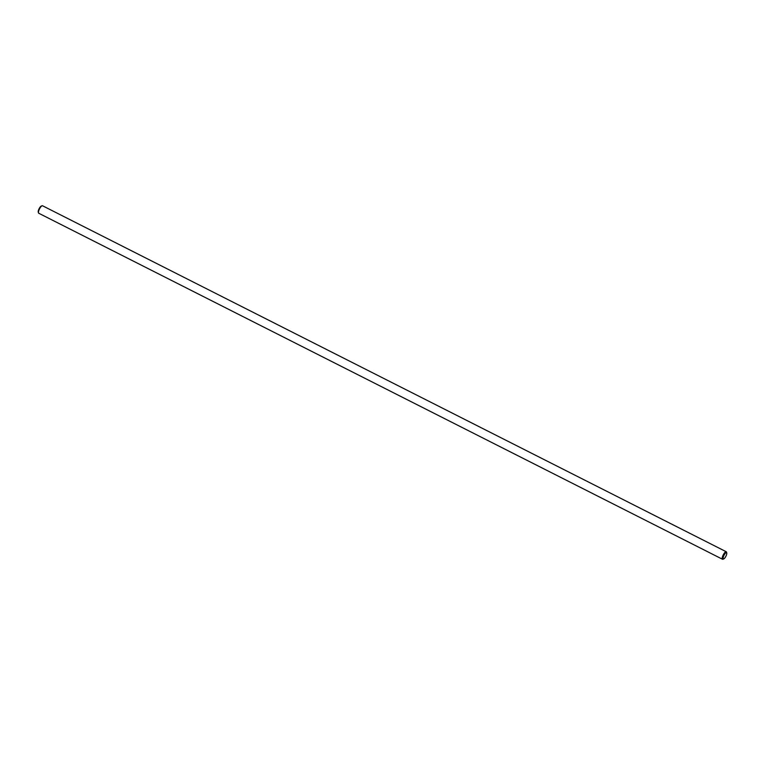 <?xml version="1.0" encoding="UTF-8"?>
<svg xmlns="http://www.w3.org/2000/svg" width="765" height="765" viewBox="0 0 765 765"><rect width="100%" height="100%" fill="white"/><g stroke="black" fill="none" stroke-linecap="round" stroke-linejoin="round"><path stroke-width="1.15" d="M42.687 205.909A4.198 1.272 116.8 0 0 42.524 205.756A4.198 1.272 116.8 0 0 42.065 205.766A4.198 1.272 116.8 0 0 39.503 208.931A4.198 1.272 116.8 0 0 38.48 212.871A4.198 1.272 116.8 0 0 38.575 213.091A4.198 1.272 116.8 0 0 38.738 213.244A4.198 1.272 116.8 0 0 38.958 213.282M723.212 558.804A3.519 1.061 116.8 0 0 723.728 558.919A3.519 1.061 116.8 0 0 725.889 556.27A3.519 1.061 116.8 0 0 726.75 552.961A3.519 1.061 116.8 0 0 726.664 552.77A3.519 1.061 116.8 0 0 724.273 554.788A3.519 1.061 116.8 0 0 723.212 558.804M723.728 558.919L722.935 559.234A4.198 1.272 -63.2 0 1 722.476 559.244A4.198 1.272 -63.2 0 1 722.313 559.091A4.198 1.272 -63.2 0 1 723.403 554.615A4.198 1.272 -63.2 0 1 726.262 551.756A4.198 1.272 -63.2 0 1 726.425 551.909A4.198 1.272 -63.2 0 1 726.52 552.129A4.198 1.272 -63.2 0 1 726.568 552.416M38.336 212.23A3.519 1.061 -63.2 0 1 38.25 212.039A3.519 1.061 -63.2 0 1 39.111 208.73A3.519 1.061 -63.2 0 1 41.272 206.081L42.065 205.766M726.75 552.961L726.52 552.129M38.738 213.244L722.476 559.244M42.524 205.756L726.262 551.756M38.25 212.039L38.48 212.871"/></g></svg>
